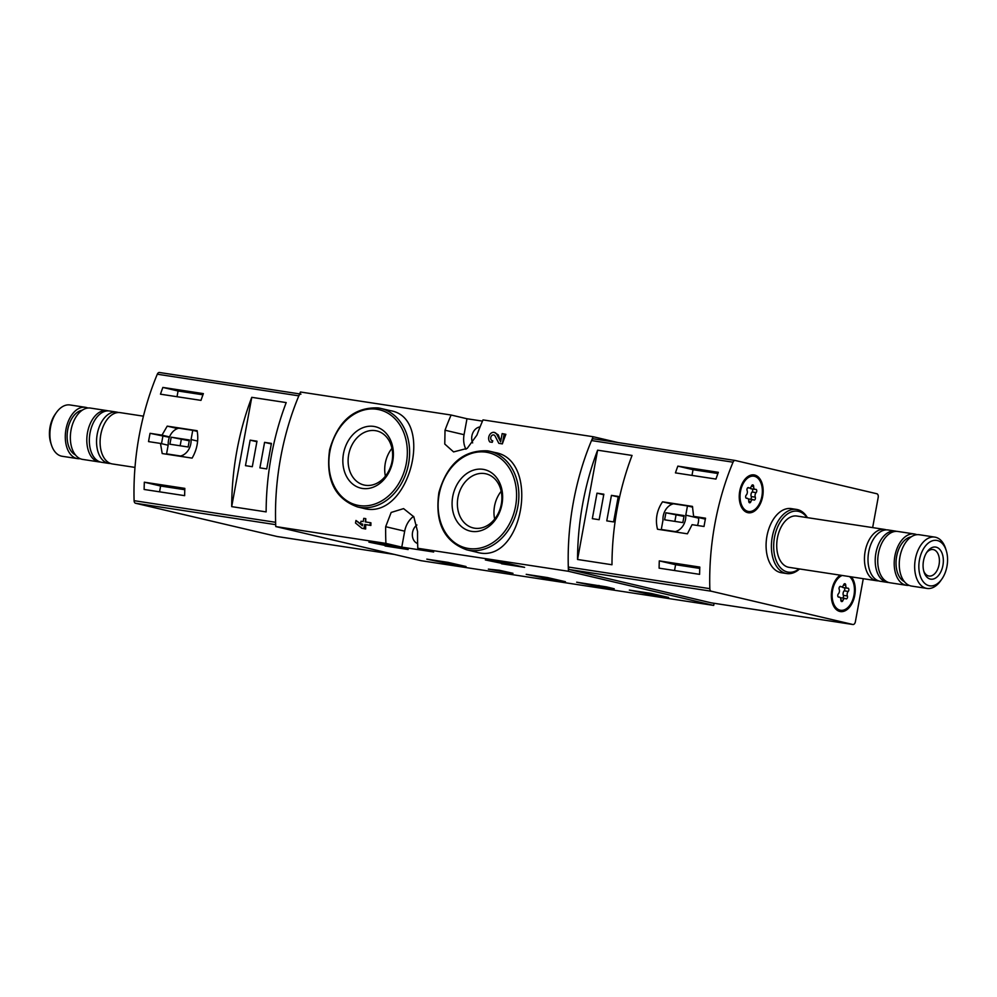 <?xml version="1.0" encoding="UTF-8"?>
<svg xmlns="http://www.w3.org/2000/svg" width="997" height="997" viewBox="0 0 997 997"><rect width="100%" height="100%" fill="white"/><g stroke="black" fill="none" stroke-linecap="round" stroke-linejoin="round"><path stroke-width="1.5" d="M617.978 442.556L593.153 436.723L483.009 419.899A194.664 119.49 98.7 0 0 476.915 435.091L467.219 448.376L453.585 451.915L444.774 444.051L445.023 430.218A194.664 119.49 -81.3 0 1 451.118 415.026L300.471 392.008A194.664 119.49 98.7 0 0 275.77 526.566L421.008 560.688L713.69 605.416L714.076 603.285M451.118 415.026L466.982 418.752L464.054 434.692A20.439 16.114 -76.8 0 0 465.935 449.261M482.486 421.12L466.982 418.752M492.244 442.332A194.664 119.49 -81.3 0 1 492.78 440.799L492.543 440.736A2.954 2.33 -76.8 0 1 492.393 440.711A2.954 2.33 -76.8 0 1 490.798 437.297A2.954 2.33 -76.8 0 1 493.752 434.954A2.954 2.33 -76.8 0 1 495.11 436.075L498.836 443.341L502.351 443.877A194.664 119.49 -81.3 0 1 505.865 434.318L502.152 433.608L500.644 441.845L496.892 434.542A5.546 4.374 -76.8 0 0 494.338 432.424A5.546 4.374 -76.8 0 0 489.303 435.44A5.546 4.374 -76.8 0 0 489.814 441.958L492.244 442.332L492.543 440.736M500.718 441.409L498.276 434.866L494.338 432.424M476.441 552.126C522.366 566.308 541.271 460.527 495.409 452.601L489.913 451.317A50.61 39.905 103.2 0 1 517.194 509.704A50.61 39.905 103.2 0 1 466.758 549.846L476.441 552.126M413.581 516.396A20.439 16.114 -76.8 0 0 404.695 531.177L401.779 547.129L385.914 543.39L275.77 526.566M385.914 543.39A194.664 119.49 -81.3 0 1 385.665 526.703L391.173 512.446L403.586 508.62L413.83 516.82L417.569 531.575A194.664 119.49 98.7 0 0 417.805 548.275L433.67 552.002L401.779 547.129M593.153 436.723A194.664 119.49 98.7 0 0 568.452 571.293L417.805 548.275M363.008 508.221C408.907 521.954 435.751 417.818 390.338 410.664L380.667 408.396A50.61 39.905 103.2 0 1 407.935 466.795A50.61 39.905 103.2 0 1 357.512 506.937L363.008 508.221M365.712 521.954A194.664 119.49 -81.3 0 1 365.787 518.639L363.768 518.34L363.182 521.568L361.014 521.244L360.54 523.786L362.696 524.185M360.54 523.786L362.709 524.11L362.41 525.755L355.966 520.471L355.493 523.014L361.948 528.298L363.967 528.609L364.728 524.422L370.872 525.444A194.664 119.49 -81.3 0 1 370.909 522.789L365.201 521.88L365.787 518.639M370.872 525.444L365.675 524.646A194.664 119.49 -81.3 0 0 365.662 529.008L361.948 528.298M362.509 525.182L355.966 520.471M385.091 545.982L408.147 549.534L390.163 545.384L368.902 542.156L385.191 545.459M501.553 563.779L524.609 567.343L506.626 563.18L485.365 559.953L501.641 563.317M542.393 578.16L565.436 581.712L547.453 577.562L526.204 574.334L542.48 577.649M645.533 593.913L668.588 597.477L650.605 593.315L629.344 590.099L645.62 593.464M442.992 562.969L466.048 566.533L448.064 562.37L426.803 559.143L443.067 562.52M608.868 588.23L614.239 588.791L606.625 586.909L576.665 582.211L598.736 586.685L608.868 588.23L609.017 587.407M488.356 569.137L499.335 570.272L512.969 573.312L488.356 569.137M568.452 571.293L713.69 605.416M483.059 469.338A31.555 24.888 103.2 0 1 495.845 519.125A31.555 24.888 103.2 0 1 453.186 512.608A31.555 24.888 103.2 0 1 483.059 469.338M484.642 473.575A27.791 21.909 103.2 0 1 485.988 473.824A27.791 21.909 103.2 0 1 500.955 505.89A27.791 21.909 103.2 0 1 473.263 527.936A27.791 21.909 103.2 0 1 458.109 496.718A27.791 21.909 103.2 0 1 484.642 473.575M494.649 519.088A27.791 21.909 103.2 0 1 501.192 491.272M373.813 426.417A31.555 24.888 103.2 0 1 386.599 476.205A31.555 24.888 103.2 0 1 343.94 469.687A31.555 24.888 103.2 0 1 373.813 426.417M375.383 430.654A27.791 21.909 103.2 0 1 376.729 430.903A27.791 21.909 103.2 0 1 391.709 462.982A27.791 21.909 103.2 0 1 364.017 485.016A27.791 21.909 103.2 0 1 348.85 453.797A27.791 21.909 103.2 0 1 375.383 430.654M385.403 476.18A27.791 21.909 103.2 0 1 391.946 448.351M416.92 524.97A10.381 8.188 -76.8 0 0 412.347 535.19A10.381 8.188 -76.8 0 0 417.643 543.539M480.08 426.903A10.381 8.188 -76.8 0 0 472.665 442.905M502.351 443.877L504.17 433.919M363.967 528.609L365.662 529.008M364.728 524.422L365.675 524.646M369.924 525.22L370.398 522.677M436.262 561.012L455.33 564.389L436.337 560.576M649.82 593.95L640.996 592.405L646.966 592.766M646.866 593.265L654.032 594.524M649.782 594.187L654.007 594.698M538.206 576.802L555.628 579.706L538.206 576.802L538.33 576.166M505.853 563.779L515.898 565.586L503.423 562.682M505.803 564.04L497.017 562.258L503.323 563.205M380.916 544.624L396.893 547.191L380.916 544.624L381.028 543.988M390.151 546.032L390.263 545.396M159.433 372.492L299.648 393.915L159.532 372.504A3.24 1.994 98.7 0 0 159.433 372.492A3.24 1.994 98.7 0 0 157.302 374.211A194.664 119.49 98.7 0 0 134.096 500.681A3.24 1.994 98.7 0 0 135.53 503.248L277.116 536.511A3.24 1.994 98.7 0 0 277.203 536.536A3.24 1.994 98.7 0 0 277.303 536.536M300.969 394.114A3.24 1.994 98.7 0 0 298.838 395.846A194.664 119.49 98.7 0 0 275.621 522.303L134.096 500.681M197.144 430.704L167.222 426.13L162 435.141L150.061 433.321A194.664 119.49 -81.3 0 0 148.541 441.609L160.48 443.428L162.199 453.548L192.109 458.122C197.107 449.46 198.789 440.313 197.144 430.704M160.48 394.189A194.664 119.49 -81.3 0 1 162.86 387.422L203.376 393.616A194.664 119.49 98.7 0 0 200.983 400.37L160.48 394.189M184.644 495.659L144.129 489.465A194.664 119.49 -81.3 0 1 144.328 482.199L184.831 488.38A194.664 119.49 98.7 0 0 184.644 495.659M251.767 397.329A194.664 119.49 98.7 0 0 231.703 506.638L251.767 397.329L286.201 402.589A194.664 119.49 -81.3 0 0 266.137 511.897L231.703 506.638M87.91 408.035A25.959 15.927 98.7 0 0 86.191 407.461A25.959 15.927 98.7 0 0 85.43 407.312L70.039 404.969A25.959 15.927 98.7 0 0 56.343 412.621L55.134 414.328A22.968 14.095 98.7 0 0 50.772 442.892L51.408 444.886A25.959 15.927 98.7 0 0 62.2 456.277L77.592 458.632A25.959 15.927 98.7 0 0 80.171 458.682M56.343 412.621A25.959 15.927 98.7 0 0 51.408 444.886M85.43 407.312A25.959 15.927 98.7 0 0 65.765 430.567A25.959 15.927 98.7 0 0 77.592 458.632M82.253 410.216A23.031 14.145 98.7 0 0 67.534 430.841A23.031 14.145 98.7 0 0 75.423 454.919M108.199 410.876A25.959 15.927 98.7 0 0 107.713 410.752A25.959 15.927 98.7 0 0 106.953 410.602L90.49 408.085A25.959 15.927 98.7 0 0 70.824 431.34A25.959 15.927 98.7 0 0 82.651 459.405L99.114 461.923A25.959 15.927 98.7 0 0 100.385 462.022M106.953 410.602A25.959 15.927 98.7 0 0 87.287 433.857A25.959 15.927 98.7 0 0 99.114 461.923M118.444 412.534A25.959 15.927 98.7 0 0 117.459 412.247A25.959 15.927 98.7 0 0 116.699 412.097L109.483 410.988A25.959 15.927 98.7 0 0 89.817 434.243A25.959 15.927 98.7 0 0 101.644 462.309L108.86 463.406A25.959 15.927 98.7 0 0 110.655 463.518M116.699 412.097A25.959 15.927 98.7 0 0 97.033 435.34A25.959 15.927 98.7 0 0 108.86 463.406M143.431 416.173L120.238 412.633A25.959 15.927 98.7 0 0 100.572 435.888A25.959 15.927 98.7 0 0 112.399 463.954L134.994 467.406M169.365 437.322L150.061 433.321M169.527 436.91L162 435.141M162.86 436.325L161.514 443.677M168.157 445.235L160.48 443.428M177.566 428.56L167.222 426.13M192.745 430.33L178.799 428.199A14.27 11.254 -76.8 0 0 168.256 444.65L166.561 453.859L180.519 456.003A14.27 11.254 -76.8 0 0 191.063 439.54L192.745 430.33L197.269 431.389M170.861 454.869L166.561 453.859M184.806 457L180.519 456.003M197.618 441.085L191.063 439.54M189.418 439.989L171.185 437.197L169.901 444.213L188.134 446.992L189.418 439.989M189.268 440.786L171.185 437.197M181.292 439.565L180.145 445.784M202.939 394.8L178.064 390.998L162.86 387.422M178.064 390.998L177.017 396.719M184.781 489.714L160.629 486.025L159.557 491.82M160.629 486.025L144.328 482.199M271.421 443.403L264.579 442.356L259.905 467.867L266.735 468.914L271.421 443.403M256.989 441.197L250.147 440.151L245.474 465.661L252.303 466.708L256.989 441.197M256.89 441.733L250.147 440.151M271.321 443.939L264.579 442.356M863.277 578.696L855.376 621.754A3.24 1.994 -81.3 0 1 852.946 624.508A3.24 1.994 -81.3 0 1 852.846 624.496L711.272 591.221A3.24 1.994 -81.3 0 1 709.827 588.654A194.664 119.49 -81.3 0 1 733.044 462.197A3.24 1.994 -81.3 0 1 735.175 460.464A3.24 1.994 -81.3 0 1 735.263 460.489L876.837 493.752A3.24 1.994 -81.3 0 1 878.195 497.403L872.649 527.612M711.509 602.898A3.24 1.994 -81.3 0 1 711.409 602.886A3.24 1.994 -81.3 0 1 711.322 602.861L569.736 569.599A3.24 1.994 -81.3 0 1 568.302 567.031A194.664 119.49 -81.3 0 1 591.508 440.562A3.24 1.994 -81.3 0 1 593.639 438.842A3.24 1.994 -81.3 0 1 593.738 438.867L735.076 460.464M657.497 529.233L687.407 533.806L692.08 524.671L704.019 526.491A194.664 119.49 98.7 0 1 705.54 518.203L693.613 516.371L692.441 506.389L662.531 501.815C656.786 510.302 655.116 519.449 657.497 529.233M699.807 567.081A194.664 119.49 98.7 0 0 699.607 574.347L659.104 568.165A194.664 119.49 -81.3 0 1 659.291 560.887L699.807 567.081M677.835 466.122L718.339 472.316A194.664 119.49 98.7 0 0 715.958 479.071L675.443 472.877A194.664 119.49 -81.3 0 1 677.835 466.122L693.04 469.699L691.993 475.407M611.984 564.751A194.664 119.49 -81.3 0 1 632.048 455.442L597.614 450.183A194.664 119.49 98.7 0 0 577.55 559.479L611.984 564.751M799.569 568.963A32.44 19.915 -81.3 0 1 786.783 573.562L781.461 572.752A32.44 19.915 -81.3 0 1 780.514 572.565A32.44 19.915 -81.3 0 1 766.805 536.897A32.44 19.915 -81.3 0 1 791.269 508.607L796.591 509.43A32.44 19.915 -81.3 0 1 807.42 517.642M747.75 512.645A19.142 11.752 -81.3 0 1 740.347 504.357A19.142 11.752 -81.3 0 1 743.986 480.554A19.142 11.752 -81.3 0 1 762.979 487.72A19.142 11.752 -81.3 0 1 747.75 512.645M851.388 576.877A19.142 11.752 -81.3 0 1 853.694 599.471A19.142 11.752 -81.3 0 1 839.835 611.46A19.142 11.752 -81.3 0 1 832.445 603.16A19.142 11.752 -81.3 0 1 836.084 579.369A19.142 11.752 -81.3 0 1 840.272 575.182M929.067 585.7A22.968 14.095 -81.3 0 1 922.35 550.942A22.968 14.095 -81.3 0 1 946.228 550.506A22.968 14.095 -81.3 0 1 941.866 579.058A22.968 14.095 -81.3 0 1 929.067 585.7M930.288 579.07A16.226 9.958 -81.3 0 1 924.02 572.041A16.226 9.958 -81.3 0 1 927.098 551.864A16.226 9.958 -81.3 0 1 943.199 557.946A16.226 9.958 -81.3 0 1 930.288 579.07M941.866 579.058L940.657 580.777A25.959 15.927 -81.3 0 1 926.961 588.429A25.959 15.927 -81.3 0 1 926.201 588.28A25.959 15.927 -81.3 0 1 915.234 559.741A25.959 15.927 -81.3 0 1 934.8 537.109A25.959 15.927 -81.3 0 1 945.592 548.5L946.228 550.506M926.961 588.429L911.57 586.074A25.959 15.927 -81.3 0 1 910.809 585.924A25.959 15.927 -81.3 0 1 899.842 557.385A25.959 15.927 -81.3 0 1 919.408 534.753L934.8 537.109M904.341 581.587A23.031 14.145 -81.3 0 1 896.453 557.51A23.031 14.145 -81.3 0 1 911.171 536.885M909.09 585.351A25.959 15.927 -81.3 0 1 906.51 585.301A25.959 15.927 -81.3 0 1 905.75 585.152A25.959 15.927 -81.3 0 1 894.783 556.613A25.959 15.927 -81.3 0 1 914.349 533.981A25.959 15.927 -81.3 0 1 916.829 534.704M906.51 585.301L890.047 582.784A25.959 15.927 -81.3 0 1 889.287 582.634A25.959 15.927 -81.3 0 1 878.32 554.095A25.959 15.927 -81.3 0 1 897.886 531.463L914.349 533.981M888.801 582.51A25.959 15.927 -81.3 0 1 887.517 582.398A25.959 15.927 -81.3 0 1 886.757 582.248A25.959 15.927 -81.3 0 1 875.79 553.709A25.959 15.927 -81.3 0 1 895.356 531.077A25.959 15.927 -81.3 0 1 896.615 531.364M887.517 582.398L880.301 581.288A25.959 15.927 -81.3 0 1 879.541 581.151A25.959 15.927 -81.3 0 1 868.574 552.612A25.959 15.927 -81.3 0 1 888.14 529.98L895.356 531.077M878.556 580.865A25.959 15.927 -81.3 0 1 876.762 580.753A25.959 15.927 -81.3 0 1 875.989 580.603A25.959 15.927 -81.3 0 1 865.022 552.064A25.959 15.927 -81.3 0 1 884.601 529.432A25.959 15.927 -81.3 0 1 886.345 529.868M876.762 580.753L789.026 567.343A25.959 15.927 -81.3 0 1 788.266 567.193A25.959 15.927 -81.3 0 1 777.299 538.654A25.959 15.927 -81.3 0 1 796.865 516.035L884.601 529.432M799.12 568.888A30.82 18.918 -81.3 0 1 787.393 571.979A30.82 18.918 -81.3 0 1 776.551 529.694A30.82 18.918 -81.3 0 1 806.959 517.568M786.783 573.562A32.44 19.915 -81.3 0 1 785.835 573.387A32.44 19.915 -81.3 0 1 772.127 537.707A32.44 19.915 -81.3 0 1 796.591 509.43M926.525 552.749A13.41 8.238 -81.3 0 1 933.042 549.534A13.41 8.238 -81.3 0 1 939.162 564.028A13.41 8.238 -81.3 0 1 928.992 576.042A13.41 8.238 -81.3 0 1 928.606 575.967A13.41 8.238 -81.3 0 1 923.733 571.032M705.365 519.138L693.613 516.371M672.364 504.121L662.531 501.815M697.489 525.494A14.27 11.254 -76.8 0 0 698.598 518.153L698.698 517.568M661.285 529.469L675.243 531.6A14.27 11.254 -76.8 0 0 685.774 515.137L687.469 505.928L673.511 503.797A14.27 11.254 -76.8 0 0 662.98 520.26L661.285 529.469L665.572 530.466M679.53 532.61L675.243 531.6M698.598 518.153L685.774 515.137M692.666 507.149L687.469 505.928M664.613 519.811L682.845 522.602L684.129 515.586L665.909 512.794L664.613 519.811M683.979 516.384L665.909 512.794M676.003 515.175L674.869 521.381M699.757 568.415L675.592 564.713L659.291 560.887M675.592 564.713L674.533 570.521M717.915 473.5L693.04 469.699M592.33 518.664L599.16 519.711L603.846 494.2L597.004 493.166L592.33 518.664M606.762 520.87L613.591 521.917L618.277 496.406L611.435 495.372L606.762 520.87M597.614 450.183L577.55 559.479M618.177 496.955L611.435 495.372M603.746 494.749L597.004 493.166M849.469 576.578A17.846 10.955 -81.3 0 1 853.98 595.159A17.846 10.955 -81.3 0 1 840.596 610.276A17.846 10.955 -81.3 0 1 832.159 594.013A17.846 10.955 -81.3 0 1 842.203 575.468M845.73 585.339A3.178 1.957 98.7 0 0 847.238 588.193A3.178 1.957 98.7 0 0 847.712 588.168A1.82 1.109 98.7 0 1 847.986 588.155A1.82 1.109 98.7 0 1 848.846 589.489A1.82 1.109 98.7 0 1 848.223 591.433A3.178 1.957 -81.3 0 0 847.388 595.982A1.82 1.109 98.7 0 1 847.313 597.963A1.82 1.109 98.7 0 1 846.129 598.898A1.82 1.109 98.7 0 1 845.78 598.736A3.178 1.957 98.7 0 0 845.169 598.462A3.178 1.957 98.7 0 0 842.964 600.443A1.82 1.109 98.7 0 1 841.705 601.577A1.82 1.109 98.7 0 1 840.845 599.945A3.178 1.957 98.7 0 0 839.337 597.091A3.178 1.957 98.7 0 0 838.863 597.116A1.82 1.109 98.7 0 1 838.589 597.128A1.82 1.109 98.7 0 1 837.742 595.795A1.82 1.109 98.7 0 1 838.365 593.851A3.178 1.957 98.7 0 0 839.2 589.314A1.82 1.109 98.7 0 1 839.275 587.333A1.82 1.109 98.7 0 1 840.459 586.386A1.82 1.109 98.7 0 1 840.807 586.548A3.178 1.957 98.7 0 0 841.418 586.822A3.178 1.957 98.7 0 0 843.624 584.84A1.82 1.109 98.7 0 1 844.883 583.706A1.82 1.109 98.7 0 1 845.73 585.339L843.562 585.002M840.596 610.276L839.586 610.127A17.846 10.955 -81.3 0 1 832.308 602.711M835.81 579.743A17.846 10.955 -81.3 0 1 841.181 575.319M842.104 586.735A3.178 1.957 98.7 0 0 843.188 587.569L847.238 588.193M842.714 598.088A1.82 1.109 98.7 0 0 843.337 595.359A3.178 1.957 98.7 0 1 844.172 590.81A1.82 1.109 98.7 0 0 844.347 587.756M845.169 598.462L841.107 597.839A3.178 1.957 98.7 0 0 840.421 597.926M761.882 496.344A17.846 10.955 -81.3 0 1 748.498 511.473A17.846 10.955 -81.3 0 1 740.372 492.182A17.846 10.955 -81.3 0 1 753.894 476.192A17.846 10.955 -81.3 0 1 761.882 496.344M753.645 486.524A3.178 1.957 98.7 0 0 755.153 489.39A3.178 1.957 98.7 0 0 755.626 489.365A1.82 1.109 98.7 0 1 755.9 489.353A1.82 1.109 98.7 0 1 756.748 490.686A1.82 1.109 98.7 0 1 756.125 492.618A3.178 1.957 -81.3 0 0 755.302 497.167A1.82 1.109 98.7 0 1 755.215 499.148A1.82 1.109 98.7 0 1 754.031 500.083A1.82 1.109 98.7 0 1 753.682 499.933A3.178 1.957 98.7 0 0 753.071 499.647A3.178 1.957 98.7 0 0 750.866 501.641A1.82 1.109 98.7 0 1 749.607 502.775A1.82 1.109 98.7 0 1 748.759 501.142A3.178 1.957 98.7 0 0 747.252 498.288A3.178 1.957 98.7 0 0 746.778 498.301A1.82 1.109 98.7 0 1 746.504 498.313A1.82 1.109 98.7 0 1 745.644 496.98A1.82 1.109 98.7 0 1 746.267 495.048A3.178 1.957 98.7 0 0 747.102 490.499A1.82 1.109 98.7 0 1 747.177 488.518A1.82 1.109 98.7 0 1 748.361 487.583A1.82 1.109 98.7 0 1 748.71 487.745A3.178 1.957 98.7 0 0 749.32 488.019A3.178 1.957 98.7 0 0 751.526 486.038A1.82 1.109 98.7 0 1 752.785 484.891A1.82 1.109 98.7 0 1 753.645 486.524L751.464 486.2M748.498 511.473L747.488 511.324A17.846 10.955 -81.3 0 1 740.21 503.909M743.725 480.94A17.846 10.955 -81.3 0 1 752.885 476.043L753.894 476.192M750.018 487.932A3.178 1.957 98.7 0 0 751.102 488.767L755.153 489.39M750.616 499.273A1.82 1.109 98.7 0 0 751.24 496.556A3.178 1.957 98.7 0 1 752.074 492.007A1.82 1.109 98.7 0 0 752.261 488.941M753.071 499.647L749.021 499.036A3.178 1.957 98.7 0 0 748.336 499.123M487.471 450.843A50.61 39.905 103.2 0 1 489.913 451.317L487.421 450.831C463.406 449.959 447.229 463.854 438.892 492.543C434.704 522.44 444.001 541.545 466.758 549.846M486.2 452.202A48.99 38.634 103.2 0 1 506.052 529.482A48.99 38.634 103.2 0 1 439.839 519.362A48.99 38.634 103.2 0 1 486.2 452.202M378.224 407.923A50.61 39.905 103.2 0 1 380.667 408.396L378.175 407.91C354.159 407.038 337.983 420.946 329.646 449.622C325.458 479.532 334.743 498.625 357.512 506.937M376.953 409.281A48.99 38.634 103.2 0 1 396.806 486.561A48.99 38.634 103.2 0 1 330.593 476.454A48.99 38.634 103.2 0 1 376.953 409.281M404.695 531.177L385.665 526.703M464.054 434.692L445.023 430.218M598.736 586.685L598.973 585.451M496.892 434.542L498.276 434.866M298.838 395.846L157.302 374.211M277.203 536.536L394.401 554.444L277.116 536.511M275.695 524.659L135.53 503.248M591.508 440.562L733.044 462.197M568.302 567.031L709.827 588.654M711.322 602.861L852.846 624.496M569.736 569.599L711.272 591.221M844.172 590.81L848.223 591.433M843.337 595.359L847.388 595.982M840.845 600.119L842.964 600.443M840.072 586.435L840.807 586.548M752.074 492.007L756.125 492.618M751.24 496.556L755.302 497.167M748.747 501.317L750.866 501.641M747.974 487.633L748.71 487.745M711.409 602.886L852.946 624.508M593.639 438.842L735.175 460.464M838.178 596.916L839.337 597.091M839.823 586.585L841.418 586.822M746.092 498.101L747.252 498.288M747.725 487.77L749.32 488.019"/></g></svg>
